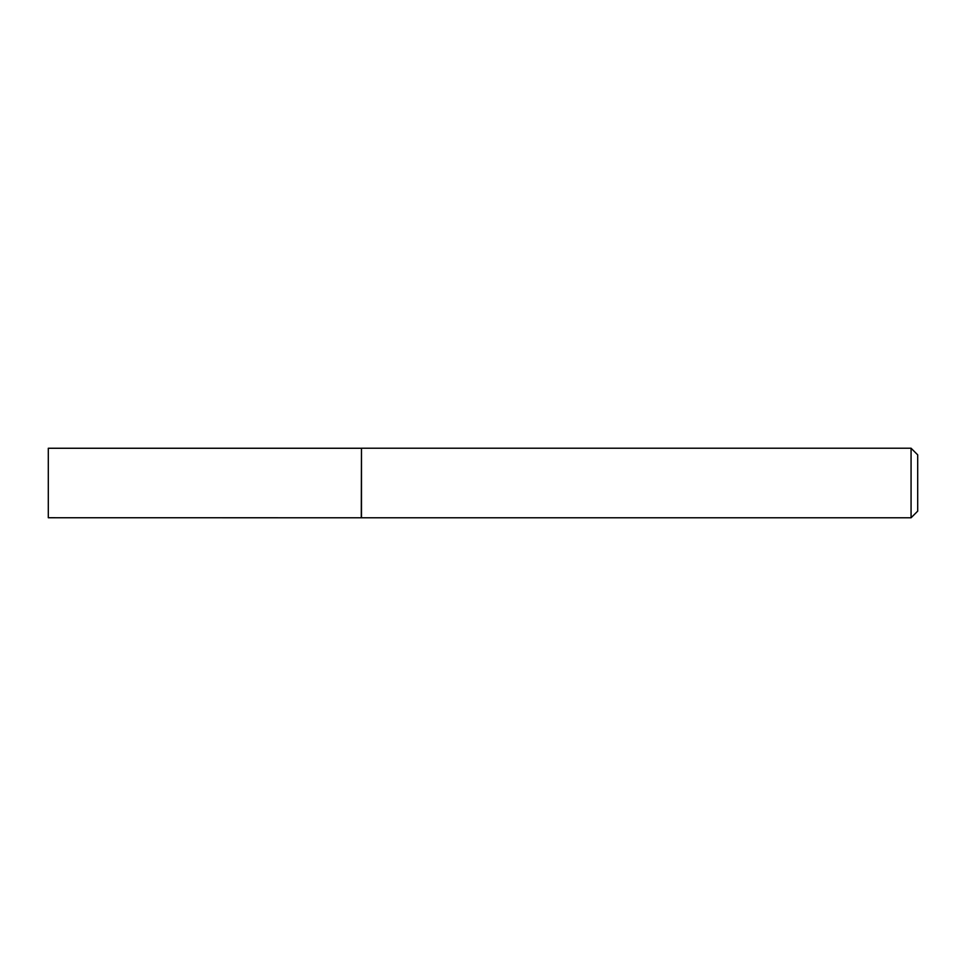 <?xml version="1.0" encoding="UTF-8"?>
<svg xmlns="http://www.w3.org/2000/svg" width="966" height="966" viewBox="0 0 966 966"><rect width="100%" height="100%" fill="white"/><g stroke="black" fill="none" stroke-linecap="round" stroke-linejoin="round"><path stroke-width="1.45" d="M361.284 517.74L361.477 448.224L361.477 517.776L48.3 517.74L48.3 448.26L361.284 448.26M911.071 448.224L917.7 454.853L917.7 511.147L911.071 517.776L911.071 448.224L361.477 448.224M911.071 517.776L361.477 517.776"/></g></svg>
